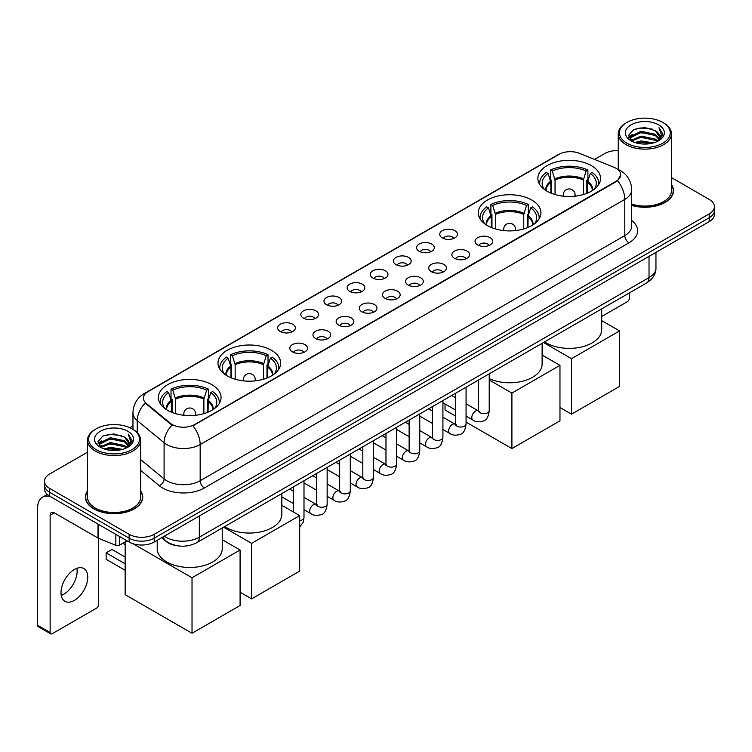 <?xml version="1.0" encoding="UTF-8"?>
<svg xmlns="http://www.w3.org/2000/svg" width="752" height="752" viewBox="0 0 752 752"><rect width="100%" height="100%" fill="white"/><g stroke="black" fill="none" stroke-linecap="round" stroke-linejoin="round"><path stroke-width="1.13" d="M531.758 200.032A31.321 18.086 0 0 0 497.617 196.112A31.321 18.086 0 0 0 478.281 212.816A31.321 18.086 0 0 0 487.456 225.609A31.321 18.086 0 0 0 521.597 229.529A31.321 18.086 0 0 0 540.932 212.816A31.321 18.086 0 0 0 531.758 200.032M271.472 350.3A31.321 18.086 0 0 0 237.331 346.381A31.321 18.086 0 0 0 217.995 363.094A31.321 18.086 0 0 0 227.17 375.878A31.321 18.086 0 0 0 261.311 379.798A31.321 18.086 0 0 0 280.646 363.094A31.321 18.086 0 0 0 271.472 350.3M211.876 384.714A31.321 18.086 0 0 0 177.735 380.785A31.321 18.086 0 0 0 158.399 397.498A31.321 18.086 0 0 0 167.574 410.282A31.321 18.086 0 0 0 201.715 414.211A31.321 18.086 0 0 0 221.05 397.498A31.321 18.086 0 0 0 211.876 384.714M591.354 165.619A31.321 18.086 0 0 0 557.213 161.699A31.321 18.086 0 0 0 537.877 178.412A31.321 18.086 0 0 0 547.052 191.196A31.321 18.086 0 0 0 581.193 195.116A31.321 18.086 0 0 0 600.528 178.412A31.321 18.086 0 0 0 591.354 165.619M442.317 237.914A8.864 5.123 180 0 1 440.559 236.466A8.864 5.123 180 0 1 443.492 230.103A8.864 5.123 180 0 1 454.857 230.676A8.864 5.123 180 0 1 456.614 236.466A8.864 5.123 180 0 1 442.317 237.914M453.776 238.44A5.32 3.074 0 0 0 452.347 236.946A5.32 3.074 0 0 0 447.111 236.166A5.32 3.074 0 0 0 443.398 238.44M419.165 251.281A8.864 5.123 180 0 1 417.407 249.833A8.864 5.123 180 0 1 420.34 243.469A8.864 5.123 180 0 1 431.704 244.043A8.864 5.123 180 0 1 433.462 249.833A8.864 5.123 180 0 1 419.165 251.281M430.623 251.807A5.32 3.074 0 0 0 429.195 250.313A5.32 3.074 0 0 0 423.959 249.532A5.32 3.074 0 0 0 420.246 251.807M396.013 264.648A8.864 5.123 180 0 1 394.255 263.2A8.864 5.123 180 0 1 397.188 256.836A8.864 5.123 180 0 1 408.552 257.41A8.864 5.123 180 0 1 410.31 263.2A8.864 5.123 180 0 1 396.013 264.648M407.471 265.174A5.32 3.074 0 0 0 406.042 263.679A5.32 3.074 0 0 0 400.807 262.899A5.32 3.074 0 0 0 397.094 265.174M372.86 278.014A8.864 5.123 180 0 1 371.103 276.567A8.864 5.123 180 0 1 374.035 270.203A8.864 5.123 180 0 1 385.4 270.776A8.864 5.123 180 0 1 387.158 276.567A8.864 5.123 180 0 1 372.86 278.014M384.319 278.541A5.32 3.074 0 0 0 382.89 277.046A5.32 3.074 0 0 0 377.654 276.266A5.32 3.074 0 0 0 373.941 278.541M349.708 291.381A8.864 5.123 180 0 1 347.95 289.934A8.864 5.123 180 0 1 350.883 283.57A8.864 5.123 180 0 1 362.248 284.143A8.864 5.123 180 0 1 364.006 289.934A8.864 5.123 180 0 1 349.708 291.381M361.167 291.908A5.32 3.074 0 0 0 359.738 290.413A5.32 3.074 0 0 0 354.493 289.633A5.32 3.074 0 0 0 350.789 291.908M326.556 304.748A8.864 5.123 180 0 1 324.798 303.3A8.864 5.123 180 0 1 327.731 296.937A8.864 5.123 180 0 1 339.096 297.51A8.864 5.123 180 0 1 340.853 303.3A8.864 5.123 180 0 1 326.556 304.748M338.015 305.274A5.32 3.074 0 0 0 336.586 303.78A5.32 3.074 0 0 0 331.341 303A5.32 3.074 0 0 0 327.637 305.274M303.404 318.115A8.864 5.123 180 0 1 301.646 316.667A8.864 5.123 180 0 1 304.579 310.303A8.864 5.123 180 0 1 315.934 310.877A8.864 5.123 180 0 1 317.701 316.667A8.864 5.123 180 0 1 303.404 318.115M314.862 318.641A5.32 3.074 0 0 0 313.434 317.147A5.32 3.074 0 0 0 308.188 316.366A5.32 3.074 0 0 0 304.485 318.641M280.252 331.482A8.864 5.123 180 0 1 278.484 330.034A8.864 5.123 180 0 1 281.427 323.67A8.864 5.123 180 0 1 292.782 324.244A8.864 5.123 180 0 1 294.549 330.034A8.864 5.123 180 0 1 280.252 331.482M291.71 332.008A5.32 3.074 0 0 0 290.281 330.513A5.32 3.074 0 0 0 285.036 329.743A5.32 3.074 0 0 0 281.323 332.008M477.633 244.936A8.864 5.123 180 0 1 475.875 243.488A8.864 5.123 180 0 1 478.808 237.124A8.864 5.123 180 0 1 490.172 237.698A8.864 5.123 180 0 1 491.93 243.488A8.864 5.123 180 0 1 477.633 244.936M489.091 245.462A5.32 3.074 0 0 0 487.663 243.968A5.32 3.074 0 0 0 482.427 243.187A5.32 3.074 0 0 0 478.714 245.462M454.481 258.303A8.864 5.123 180 0 1 452.723 256.855A8.864 5.123 180 0 1 455.656 250.491A8.864 5.123 180 0 1 467.02 251.065A8.864 5.123 180 0 1 468.778 256.855A8.864 5.123 180 0 1 454.481 258.303M465.939 258.829A5.32 3.074 0 0 0 464.51 257.334A5.32 3.074 0 0 0 459.275 256.554A5.32 3.074 0 0 0 455.562 258.829M431.328 271.669A8.864 5.123 180 0 1 429.571 270.222A8.864 5.123 180 0 1 432.503 263.858A8.864 5.123 180 0 1 443.868 264.431A8.864 5.123 180 0 1 445.626 270.222A8.864 5.123 180 0 1 431.328 271.669M442.787 272.196A5.32 3.074 0 0 0 441.358 270.701A5.32 3.074 0 0 0 436.113 269.921A5.32 3.074 0 0 0 432.409 272.196M408.176 285.036A8.864 5.123 180 0 1 406.418 283.589A8.864 5.123 180 0 1 409.351 277.225A8.864 5.123 180 0 1 420.716 277.798A8.864 5.123 180 0 1 422.474 283.589A8.864 5.123 180 0 1 408.176 285.036M419.635 285.563A5.32 3.074 0 0 0 418.206 284.068A5.32 3.074 0 0 0 412.961 283.288A5.32 3.074 0 0 0 409.257 285.563M385.024 298.403A8.864 5.123 180 0 1 383.266 296.955A8.864 5.123 180 0 1 386.199 290.592A8.864 5.123 180 0 1 397.564 291.165A8.864 5.123 180 0 1 399.321 296.955A8.864 5.123 180 0 1 385.024 298.403M396.483 298.929A5.32 3.074 0 0 0 395.054 297.435A5.32 3.074 0 0 0 389.809 296.655A5.32 3.074 0 0 0 386.105 298.929M361.872 311.77A8.864 5.123 180 0 1 360.114 310.322A8.864 5.123 180 0 1 363.047 303.958A8.864 5.123 180 0 1 374.402 304.532A8.864 5.123 180 0 1 376.169 310.322A8.864 5.123 180 0 1 361.872 311.77M373.33 312.296A5.32 3.074 0 0 0 371.902 310.802A5.32 3.074 0 0 0 366.656 310.021A5.32 3.074 0 0 0 362.953 312.296M338.72 325.137A8.864 5.123 180 0 1 336.952 323.689A8.864 5.123 180 0 1 339.895 317.325A8.864 5.123 180 0 1 351.25 317.899A8.864 5.123 180 0 1 353.017 323.689A8.864 5.123 180 0 1 338.72 325.137M350.169 325.663A5.32 3.074 0 0 0 348.749 324.168A5.32 3.074 0 0 0 343.504 323.388A5.32 3.074 0 0 0 339.791 325.663M315.558 338.503A8.864 5.123 180 0 1 313.8 337.056A8.864 5.123 180 0 1 316.742 330.692A8.864 5.123 180 0 1 328.098 331.265A8.864 5.123 180 0 1 329.855 337.056A8.864 5.123 180 0 1 315.558 338.503M327.017 339.03A5.32 3.074 0 0 0 325.597 337.535A5.32 3.074 0 0 0 320.352 336.755A5.32 3.074 0 0 0 316.639 339.03M292.406 351.87A8.864 5.123 180 0 1 290.648 350.423A8.864 5.123 180 0 1 293.59 344.059A8.864 5.123 180 0 1 304.945 344.632A8.864 5.123 180 0 1 306.703 350.423A8.864 5.123 180 0 1 292.406 351.87M303.864 352.397A5.32 3.074 0 0 0 302.436 350.902A5.32 3.074 0 0 0 297.2 350.131A5.32 3.074 0 0 0 293.487 352.397M613.876 167.245A15.961 9.212 180 0 1 616.01 168.279A15.961 9.212 180 0 1 620.682 174.793A15.961 9.212 180 0 1 616.01 181.307L194.74 424.523A15.961 9.212 180 0 1 170.384 423.291L146.292 403.42A15.961 9.212 180 0 1 143.406 398.137A15.961 9.212 180 0 1 148.078 391.623L559.027 154.367A15.961 9.212 180 0 1 579.463 153.333L613.876 167.245M177.651 545.811A17.728 10.237 180 0 1 166.427 541.628L161.68 537.708M87.486 490.981A28.661 16.553 0 0 0 85.418 497.147A28.661 16.553 0 0 0 93.812 508.85A28.661 16.553 0 0 0 125.048 512.441A28.661 16.553 0 0 0 142.748 497.147A28.661 16.553 0 0 0 140.68 490.981M620.682 174.793L617.552 180.659L616.01 181.777L192.944 425.801A20.689 11.947 60 0 1 200.173 444.545A23.641 13.649 180 0 1 166.737 444.545A23.641 13.649 180 0 1 164.086 442.731L137.24 420.584A23.641 13.649 180 0 1 132.963 412.754L132.963 429.392M87.486 452.187L49.717 473.986A17.728 10.237 0 0 0 44.528 481.224L44.528 488.95A17.728 10.237 0 0 0 49.717 496.188L129.128 542.032L129.128 538.169A17.728 10.237 0 0 0 154.198 538.169L709.211 217.742A17.728 10.237 0 0 0 714.4 210.504A17.728 10.237 0 0 1 709.211 217.742L154.198 538.169A17.728 10.237 0 0 1 129.128 538.169L49.717 492.325L129.128 538.169L129.128 534.305A17.728 10.237 0 0 0 154.198 534.305L709.211 213.878A17.728 10.237 0 0 0 714.4 206.64A17.728 10.237 0 0 0 709.211 199.402L671.442 177.604M44.528 485.087A17.728 10.237 0 0 0 49.717 492.325A17.728 10.237 0 0 1 44.528 485.087M173.966 425.801L170.384 423.987L145.211 403.034A20.689 13.837 129.5 0 0 137.24 420.584L137.24 432.654M631.708 205.428A28.661 16.553 0 0 0 673.51 190.717A28.661 16.553 0 0 0 671.442 184.541M618.247 150.579A17.728 10.237 0 0 0 604.721 153.558L594.55 159.433M132.963 425.923L129.842 427.728M44.528 481.224A17.728 10.237 0 0 0 49.717 488.462L129.128 534.305M129.128 542.032A17.728 10.237 0 0 0 154.198 542.032L709.211 221.605A17.728 10.237 0 0 0 714.4 214.358L714.4 206.64M601.713 316.479L627.29 301.712A2.952 1.711 120 0 0 629.386 298.093L629.386 292.913M626.877 143.181A25.418 14.673 0 0 0 662.813 143.181A25.418 14.673 0 0 0 662.813 122.435L663.649 122.914A26.593 15.36 0 0 1 671.442 133.771A26.593 15.36 0 0 1 655.02 147.956A26.593 15.36 0 0 1 626.04 144.628A26.593 15.36 0 0 1 618.247 133.771A26.593 15.36 0 0 1 626.04 122.914L626.877 122.435A25.418 14.673 0 0 0 626.877 143.181M631.708 204.065A26.593 15.36 0 0 0 671.442 190.717L671.442 133.771M631.708 205.23A28.369 16.375 0 0 0 673.219 190.717A28.369 16.375 0 0 0 671.442 185.02M634.885 142.485L641.024 140.915L653.46 142.908M636.643 143.021L641.024 142.128L651.636 143.359M631.088 140.502L641.024 136.093L655.293 139.101L657.586 141.009M631.68 141.019L641.024 137.296L655.293 140.314L656.957 141.583M630.242 139.693L630.571 136.497L641.024 131.262L655.293 134.279L659.203 138.706M630.12 139.111L630.571 137.701L641.024 132.474L655.293 135.482L658.921 139.289M656.806 141.705A14.777 8.535 0 0 0 659.626 136.695A14.777 8.535 0 0 0 655.293 130.66L659.617 136.986M658.639 124.841A19.505 11.261 0 0 0 631.097 124.823A19.505 11.261 0 0 0 630.966 140.718A19.505 11.261 0 0 0 631.05 140.765A19.505 11.261 0 0 0 658.724 140.718A19.505 11.261 0 0 0 658.639 124.841M655.293 130.66L644.68 127.492L633.767 129.494L628.71 135.21L632.065 141.301M658.009 141.113L662.728 135.134L662.822 134.063L658.987 127.652L661.403 134.834L656.957 141.63M663.649 122.914L662.813 122.435A25.418 14.673 0 0 0 626.877 122.435M658.987 127.652L662.813 134.307M633.513 129.626L640.196 127.972L652.163 129.043M628.907 137.39L631.088 135.68M635.882 133.63L640.196 132.803L651.74 133.743M635.882 138.462L640.196 137.625L651.74 138.575M636.765 143.059L640.196 142.448L651.627 143.369M628.775 136.911L632.357 134.373M630.684 140.154L632.357 139.195M550.859 193.067L550.859 182.426L548.086 173.458A27.072 15.632 0 0 0 543.649 188.385A27.072 15.632 0 0 0 544.326 189.401M551.554 193.349L551.554 180.283L550.502 179.672L550.502 170.027A29.554 17.061 0 0 1 587.904 170.027L586.137 171.042A27.072 15.632 0 0 0 552.269 171.042L555.042 180.01L555.042 194.542M583.364 194.542L583.364 180.01L586.137 171.042M544.598 341.869A32.505 18.772 0 0 0 546.215 342.874A32.505 18.772 0 0 0 581.644 346.945A32.505 18.772 0 0 0 601.713 329.602L601.713 308.893M587.904 170.027L587.904 179.672L586.851 180.283L586.851 193.349M548.086 173.458L546.319 172.434A29.554 17.061 0 0 0 539.654 183.234A29.554 17.061 0 0 0 539.739 184.55M552.269 171.042L550.502 170.027M598.667 184.55A29.554 17.061 0 0 0 598.752 183.234A29.554 17.061 0 0 0 592.087 172.434L590.32 173.458L587.735 181.288L587.538 193.067M594.071 189.401A27.072 15.632 0 0 0 594.757 188.385A27.072 15.632 0 0 0 590.32 173.458M571.501 414.173L571.501 358.676L619.563 330.927L619.563 386.425L571.501 414.173L559.967 407.518M571.501 358.676L543.489 342.508M601.713 320.625L619.563 330.927M491.263 227.48L491.263 216.83L488.49 207.862A27.072 15.632 0 0 0 484.053 222.799A27.072 15.632 0 0 0 484.73 223.814M491.958 227.753L491.958 214.687L490.906 214.085L490.906 204.431A29.554 17.061 0 0 1 528.308 204.431L526.541 205.446A27.072 15.632 0 0 0 492.673 205.446L495.446 214.423L495.446 228.946M523.768 228.946L523.768 214.423L526.541 205.446M489.223 378.632A32.505 18.772 0 0 0 523.646 380.935A32.505 18.772 0 0 0 542.117 364.006L542.117 343.307M528.308 204.431L528.308 214.085L527.255 214.687L527.255 227.753M488.49 207.862L486.723 206.847A29.554 17.061 0 0 0 480.058 217.638A29.554 17.061 0 0 0 480.143 218.954M492.673 205.446L490.906 204.431M539.071 218.954A29.554 17.061 0 0 0 539.156 217.638A29.554 17.061 0 0 0 532.491 206.847L530.724 207.862L528.139 215.702L527.942 227.48M534.475 223.814A27.072 15.632 0 0 0 535.161 222.799A27.072 15.632 0 0 0 530.724 207.862M511.905 448.577L511.905 393.08L559.967 365.34L559.967 420.829L511.905 448.577L466.071 422.116M455.43 415.978L445.034 409.972L445.034 403.956M511.905 393.08L489.223 379.986M542.117 355.029L559.967 365.34M230.986 377.748L230.986 367.108L228.204 358.14A27.072 15.632 0 0 0 223.767 373.067A27.072 15.632 0 0 0 224.453 374.082M231.672 378.03L231.672 364.964L230.62 364.353L230.62 354.709A29.554 17.061 0 0 1 268.022 354.709L266.255 355.724A27.072 15.632 0 0 0 232.387 355.724L235.16 364.692L235.16 379.224M263.482 379.224L263.482 364.692L266.255 355.724M224.716 526.55A32.505 18.772 0 0 0 226.333 527.556A32.505 18.772 0 0 0 261.762 531.626A32.505 18.772 0 0 0 281.831 514.283L281.831 493.575M268.022 354.709L268.022 364.353L266.969 364.964L266.969 378.03M228.204 358.14L226.437 357.115A29.554 17.061 0 0 0 219.772 367.916A29.554 17.061 0 0 0 219.857 369.232M232.387 355.724L230.62 354.709M278.785 369.232A29.554 17.061 0 0 0 278.87 367.916A29.554 17.061 0 0 0 272.205 357.115L270.438 358.14L267.853 365.97L267.656 377.748M274.189 374.082A27.072 15.632 0 0 0 274.875 373.067A27.072 15.632 0 0 0 270.438 358.14M251.619 598.855L251.619 543.358L299.681 515.609L299.681 571.106L251.619 598.855L240.085 592.2M251.619 543.358L223.607 527.19M281.831 505.306L299.681 515.609M171.39 412.162L171.39 401.512L168.608 392.544A27.072 15.632 0 0 0 164.171 407.481A27.072 15.632 0 0 0 164.857 408.496M172.076 412.434L172.076 399.368L171.024 398.767L171.024 389.113A29.554 17.061 0 0 1 208.426 389.113L206.659 390.128A27.072 15.632 0 0 0 172.791 390.128L175.564 399.105L175.564 413.628M203.886 413.628L203.886 399.105L206.659 390.128M157.215 540.284L157.215 548.687A32.505 18.772 0 0 0 166.737 561.96A32.505 18.772 0 0 0 202.166 566.03A32.505 18.772 0 0 0 222.235 548.687L222.235 527.989M208.426 389.113L208.426 398.767L207.373 399.368L207.373 412.434M168.608 392.544L166.841 391.529A29.554 17.061 0 0 0 160.176 402.32A29.554 17.061 0 0 0 160.261 403.636M172.791 390.128L171.024 389.113M219.189 403.636A29.554 17.061 0 0 0 219.274 402.32A29.554 17.061 0 0 0 212.609 391.529L210.842 392.544L208.257 400.384L208.06 412.162M214.593 408.496A27.072 15.632 0 0 0 215.279 407.481A27.072 15.632 0 0 0 210.842 392.544M125.152 570.289L106.135 559.309L106.135 552.842L125.152 563.821M192.023 633.259L192.023 577.762L240.085 550.022L240.085 605.51L192.023 633.259L125.152 594.653L125.152 541.91M192.023 577.762L133.132 543.762M222.235 539.71L240.085 550.022M106.135 552.842L111.992 549.468L125.152 557.063M76.901 568.305A18.913 10.923 -60 0 1 63.77 594.249A18.913 10.923 -60 0 1 61.241 595.434M74.373 600.378A18.913 10.923 120 0 0 86.734 583.712A18.913 10.923 120 0 0 83.839 568.55A18.913 10.923 120 0 0 74.373 569.49A18.913 10.923 120 0 0 62.021 586.156A18.913 10.923 120 0 0 64.916 601.309A18.913 10.923 120 0 0 74.373 600.378M119.615 536.543L119.615 545.106L127.032 540.82M50.6 496.696A23.641 13.649 -120 0 0 42.497 497.185A23.641 13.649 -120 0 0 37.6 508.004L37.6 625.279L50.14 632.517L50.14 515.252A5.913 3.412 60 0 1 51.362 512.544A5.913 3.412 60 0 1 54.313 512.836L98.014 538.065L98.014 524.069M50.14 632.517A2.952 1.711 120 0 0 50.751 633.87L38.211 626.632A2.952 1.711 -60 0 1 37.6 625.279M50.751 633.87A2.952 1.711 120 0 0 52.226 633.72L96.529 608.142A2.952 1.711 120 0 0 98.615 604.523L98.615 538.338M119.615 545.106A2.952 1.711 180 0 1 115.836 545.294L98.409 538.253A2.952 1.711 180 0 1 98.014 538.065M96.106 449.611A25.418 14.673 0 0 0 132.051 449.611A25.418 14.673 0 0 0 132.051 428.866L132.888 429.345A26.593 15.36 0 0 1 140.68 440.202A26.593 15.36 0 0 1 124.259 454.396A26.593 15.36 0 0 1 95.278 451.059A26.593 15.36 0 0 1 87.486 440.202A26.593 15.36 0 0 1 95.269 429.345L96.106 428.866A25.418 14.673 0 0 0 96.106 449.611M87.486 440.202L87.486 497.147A26.593 15.36 0 0 0 95.278 508.004A26.593 15.36 0 0 0 124.259 511.341A26.593 15.36 0 0 0 140.68 497.147L140.68 440.202M87.486 491.451A28.369 16.375 0 0 0 85.709 497.147A28.369 16.375 0 0 0 94.019 508.728A28.369 16.375 0 0 0 124.935 512.281A28.369 16.375 0 0 0 142.448 497.147A28.369 16.375 0 0 0 140.68 491.451M104.124 448.925L110.253 447.355L122.689 449.348M105.882 449.461L110.253 448.559L120.875 449.799M100.317 446.932L110.253 442.524L124.531 445.541L126.825 447.44M100.909 447.459L110.253 443.736L124.531 446.744L126.186 448.013M99.48 446.133L99.809 442.928L110.253 437.702L124.531 440.71L128.432 445.146M99.349 445.541L99.809 444.131L110.253 438.905L124.531 441.922L128.16 445.72M126.035 448.136A14.777 8.535 0 0 0 128.855 443.125A14.777 8.535 0 0 0 124.531 437.091L128.846 443.417M127.868 431.281A19.505 11.261 0 0 0 100.336 431.253A19.505 11.261 0 0 0 100.204 447.158A19.505 11.261 0 0 0 100.289 447.205A19.505 11.261 0 0 0 127.953 447.158A19.505 11.261 0 0 0 127.868 431.281M124.531 437.091L113.909 433.923L103.005 435.934L97.948 441.65L101.294 447.741M127.248 447.543L131.957 441.565L132.051 440.493L128.216 434.092L130.632 441.264L126.195 448.07M132.888 429.345L132.051 428.866A25.418 14.673 0 0 0 96.106 428.866M128.216 434.092L132.051 440.738M102.751 436.057L109.425 434.412L121.401 435.483M98.136 443.821L100.317 442.11M105.12 440.07L109.425 439.234L120.969 440.183M105.12 444.893L109.425 444.056L120.969 445.005M106.004 449.489L109.425 448.888L120.856 449.799M98.014 443.351L101.586 440.804M99.913 446.594L101.586 445.626M146.292 403.42L146.292 404.125M170.384 423.291L170.384 423.987M194.74 424.523L194.74 424.993M616.01 181.307L616.01 181.777M631.708 220.533A29.554 17.061 180 0 1 628.963 242.83L204.356 487.982A5.913 3.412 60 0 1 200.173 480.744L624.79 235.592A23.641 13.649 0 0 0 631.708 225.948L631.708 189.748A23.641 13.649 180 0 1 624.79 199.402A20.689 11.947 -120 0 0 617.552 180.659M204.356 487.982A29.554 17.061 180 0 1 162.564 487.982A29.554 17.061 180 0 1 159.245 485.707L140.68 470.395M172.152 425.087A20.689 13.837 129.5 0 0 164.086 442.731L164.086 478.921A23.641 13.649 0 0 0 166.737 480.744A23.641 13.649 0 0 0 200.173 480.744L200.173 444.545L624.79 199.402L624.79 235.592A5.913 3.412 60 0 0 628.963 242.83M631.708 189.748C631.313 181.251 627.572 174.878 620.503 170.629L617.514 169.172A20.689 9.691 112 0 0 617.242 169.068M146.32 392.835A20.689 11.947 -120 0 0 144.177 393.634C137.099 397.883 133.367 404.256 132.963 412.754M144.177 393.634L557.288 155.128A20.689 11.947 60 0 1 558.858 154.461M154.198 534.305L154.198 542.032M709.211 213.878L709.211 221.605M49.717 488.462L49.717 496.188M140.68 459.613L164.086 478.921A5.913 3.957 -50.5 0 1 159.245 485.707M164.312 536.195A23.641 13.649 0 0 0 165.901 537.201A23.641 13.649 0 0 0 199.336 537.201L649.023 277.582A23.641 13.649 0 0 0 655.951 267.928C656.12 273.794 652.999 278.813 646.579 282.987L196.892 542.615A11.825 6.824 60 0 0 199.336 537.201L199.336 515.975M649.023 256.347L649.023 277.582A11.825 6.824 60 0 1 646.579 282.987M163.353 536.74A11.825 7.905 129.5 0 0 165.421 540.585L161.83 537.624M550.859 182.426A23.171 13.376 0 0 0 546.037 190.585M583.364 180.01A23.171 13.376 0 0 0 555.042 180.01M550.661 181.288A23.444 13.536 0 0 0 545.802 190.435M583.561 178.882A23.444 13.536 0 0 0 554.844 178.882M592.604 190.435A23.444 13.536 0 0 0 587.735 181.288M592.369 190.585A23.171 13.376 0 0 0 587.538 182.426M563.821 196.225A5.913 3.412 180 0 1 563.295 194.815L563.295 196.169M575.111 196.169L575.111 194.815A5.913 3.412 180 0 1 574.584 196.225M491.263 216.83A23.171 13.376 0 0 0 486.441 224.989M523.768 214.423A23.171 13.376 0 0 0 495.446 214.423M491.065 215.702A23.444 13.536 0 0 0 486.206 224.839M523.965 213.286A23.444 13.536 0 0 0 495.248 213.286M533.008 224.839A23.444 13.536 0 0 0 528.139 215.702M532.773 224.989A23.171 13.376 0 0 0 527.942 216.83M504.225 230.629A5.913 3.412 180 0 1 503.699 229.228L503.699 230.573M515.515 230.573L515.515 229.228A5.913 3.412 180 0 1 514.988 230.629M230.986 367.108A23.171 13.376 0 0 0 226.155 375.257M263.482 364.692A23.171 13.376 0 0 0 235.16 364.692M230.789 365.97A23.444 13.536 0 0 0 225.92 375.116M263.679 363.564A23.444 13.536 0 0 0 234.962 363.564M272.722 375.116A23.444 13.536 0 0 0 267.853 365.97M272.487 375.257A23.171 13.376 0 0 0 267.656 367.108M243.939 380.907A5.913 3.412 180 0 1 243.413 379.497L243.413 380.85M255.229 380.85L255.229 379.497A5.913 3.412 180 0 1 254.702 380.907M171.39 401.512A23.171 13.376 0 0 0 166.559 409.671M203.886 399.105A23.171 13.376 0 0 0 175.564 399.105M171.193 400.384A23.444 13.536 0 0 0 166.324 409.52M204.083 397.968A23.444 13.536 0 0 0 175.366 397.968M213.126 409.52A23.444 13.536 0 0 0 208.257 400.384M212.891 409.671A23.171 13.376 0 0 0 208.06 401.512M184.343 415.311A5.913 3.412 180 0 1 183.817 413.91L183.817 415.254M195.633 415.254L195.633 413.91A5.913 3.412 180 0 1 195.106 415.311M489.223 373.838L489.223 410.601A5.32 3.074 180 0 1 487.418 412.904A5.32 3.074 180 0 1 480.143 412.773A5.32 3.074 180 0 1 478.582 410.601L478.413 411.748L478.892 411.353M489.223 410.601C488.49 416.777 486.582 420.227 483.48 420.951C479.09 422.314 475.555 422.004 472.886 420.039A5.32 3.074 -60 0 1 472.068 415.771A5.32 3.074 -60 0 1 475.546 411.081A5.32 3.074 -60 0 1 475.781 410.959A5.32 3.074 -60 0 1 478.206 410.818L479.287 411.25M466.071 387.205L466.071 423.968A5.32 3.074 180 0 1 464.266 426.271A5.32 3.074 180 0 1 456.99 426.14A5.32 3.074 180 0 1 455.43 423.968L455.261 425.115L455.731 424.72M466.071 423.968C465.338 430.144 463.429 433.594 460.327 434.318C455.938 435.681 452.403 435.37 449.734 433.406A5.32 3.074 -60 0 1 448.916 429.138A5.32 3.074 -60 0 1 452.394 424.448A5.32 3.074 -60 0 1 452.629 424.325A5.32 3.074 -60 0 1 455.054 424.184L456.135 424.617M442.919 400.572L442.919 437.335A5.32 3.074 180 0 1 441.114 439.638A5.32 3.074 180 0 1 433.838 439.506A5.32 3.074 180 0 1 432.278 437.335L432.109 438.482L432.579 438.096M442.919 437.335C442.185 443.511 440.277 446.961 437.175 447.684C432.785 449.047 429.251 448.737 426.581 446.773A5.32 3.074 -60 0 1 425.764 442.505A5.32 3.074 -60 0 1 429.242 437.824A5.32 3.074 -60 0 1 429.477 437.692A5.32 3.074 -60 0 1 431.902 437.561L432.973 437.984M419.766 413.938L419.766 450.702A5.32 3.074 180 0 1 417.962 453.005A5.32 3.074 180 0 1 410.686 452.873A5.32 3.074 180 0 1 409.126 450.702L408.956 451.849L409.426 451.463M419.766 450.702C419.033 456.878 417.125 460.327 414.023 461.051C409.633 462.414 406.099 462.104 403.429 460.139A5.32 3.074 -60 0 1 402.611 455.872A5.32 3.074 -60 0 1 406.089 451.191A5.32 3.074 -60 0 1 406.324 451.059A5.32 3.074 -60 0 1 408.74 450.927L409.821 451.35M396.614 427.305L396.614 464.069A5.32 3.074 180 0 1 394.809 466.372A5.32 3.074 180 0 1 387.534 466.24A5.32 3.074 180 0 1 385.973 464.069L385.804 465.225L386.274 464.83M396.614 464.069C395.881 470.244 393.963 473.694 390.871 474.418C386.481 475.781 382.947 475.48 380.277 473.506A5.32 3.074 -60 0 1 379.459 469.239A5.32 3.074 -60 0 1 382.928 464.557A5.32 3.074 -60 0 1 383.172 464.426A5.32 3.074 -60 0 1 385.588 464.294L386.669 464.717M373.453 440.672L373.453 477.435A5.32 3.074 180 0 1 371.657 479.738A5.32 3.074 180 0 1 364.372 479.607A5.32 3.074 180 0 1 362.821 477.435L362.652 478.592L363.122 478.197M373.453 477.435C372.729 483.611 370.811 487.07 367.719 487.785C363.329 489.148 359.794 488.847 357.115 486.873A5.32 3.074 -60 0 1 356.307 482.605A5.32 3.074 -60 0 1 359.776 477.924A5.32 3.074 -60 0 1 360.011 477.793A5.32 3.074 -60 0 1 362.436 477.661L363.517 478.084M350.3 454.039L350.3 490.802A5.32 3.074 180 0 1 348.505 493.105A5.32 3.074 180 0 1 341.22 492.974A5.32 3.074 180 0 1 339.669 490.802L339.49 491.958L339.97 491.564M350.3 490.802C349.577 496.987 347.659 500.437 344.566 501.161C340.167 502.515 336.642 502.214 333.963 500.24A5.32 3.074 -60 0 1 333.155 495.972A5.32 3.074 -60 0 1 336.623 491.291A5.32 3.074 -60 0 1 336.858 491.159A5.32 3.074 -60 0 1 339.284 491.028L340.365 491.451M327.148 467.406L327.148 504.169A5.32 3.074 180 0 1 325.353 506.481A5.32 3.074 180 0 1 318.068 506.34A5.32 3.074 180 0 1 316.507 504.169L316.338 505.325L316.818 504.93M327.148 504.169C326.424 510.354 324.507 513.804 321.414 514.528C317.015 515.881 313.49 515.581 310.811 513.607A5.32 3.074 -60 0 1 309.993 509.339A5.32 3.074 -60 0 1 313.471 504.658A5.32 3.074 -60 0 1 313.706 504.526A5.32 3.074 -60 0 1 316.131 504.395L317.212 504.818M303.996 480.782L303.996 517.545A5.32 3.074 180 0 1 302.201 519.848A5.32 3.074 180 0 1 299.681 520.553M50.14 515.252L54.313 512.836M98.409 524.294L98.409 538.253M115.836 545.294L115.836 534.352M557.288 155.128L561.086 153.361M196.892 542.615C187.38 547.4 177.867 547.4 168.354 542.615L165.421 540.585M655.951 267.928L655.951 252.352M673.219 193.085L673.219 190.717M630.073 139.487L630.073 138.509M618.247 169.482L618.247 133.771M539.654 184.409L539.654 183.234M598.752 184.409L598.752 183.234M575.111 194.815A5.913 5.913 0 0 0 566.247 189.701A5.913 5.913 0 0 0 563.295 194.815M480.058 218.813L480.058 217.638M539.156 218.813L539.156 217.638M515.515 229.228A5.913 5.913 0 0 0 506.651 224.105A5.913 5.913 0 0 0 503.699 229.228M219.772 369.091L219.772 367.916M278.87 369.091L278.87 367.916M255.229 379.497A5.913 5.913 0 0 0 246.365 374.383A5.913 5.913 0 0 0 243.413 379.497M160.176 403.495L160.176 402.32M219.274 403.495L219.274 402.32M195.633 413.91A5.913 5.913 0 0 0 186.769 408.787A5.913 5.913 0 0 0 183.817 413.91M125.152 544.617L122.811 543.264M472.886 420.039L466.071 416.1M455.43 409.962L442.919 402.734M478.582 379.986L478.582 410.601M478.206 410.818L466.071 403.815M455.43 397.676L451.689 395.514M449.734 433.406L442.919 429.467M432.278 423.329L419.766 416.1M455.43 393.352L455.43 423.968M455.054 424.184L442.919 417.181M432.278 411.043L428.537 408.881M426.581 446.773L419.766 442.834M409.126 436.696L396.614 429.467M432.278 406.719L432.278 437.335M431.902 437.561L419.766 430.548M409.126 424.41L405.375 422.248M403.429 460.139L396.614 456.201M385.973 450.063L373.453 442.834M409.126 420.086L409.126 450.702M408.74 450.927L396.614 443.915M385.973 437.777L382.223 435.615M380.277 473.506L373.453 469.568M362.821 463.429L350.3 456.201M385.973 433.453L385.973 464.069M385.588 464.294L373.453 457.282M362.821 451.144L359.071 448.982M357.115 486.873L350.3 482.934M339.669 476.796L327.148 469.568M362.821 446.82L362.821 477.435M362.436 477.661L350.3 470.649M339.669 464.51L335.918 462.348M333.963 500.24L327.148 496.301M316.507 490.163L303.996 482.934M339.669 460.186L339.669 490.802M339.284 491.028L327.148 484.015M316.507 477.877L312.766 475.715M310.811 513.607L303.996 509.668M293.355 503.53L281.831 496.875M316.507 473.553L316.507 504.169M316.131 504.395L303.996 497.382M293.355 491.244L289.614 489.082M293.355 486.92L293.355 511.962M299.681 527.049L303.178 522.349L303.996 517.545M42.497 497.185L47.282 494.421M142.448 499.516L142.448 497.147M99.302 445.927L99.302 444.94M85.709 499.516L85.709 497.147"/></g></svg>
